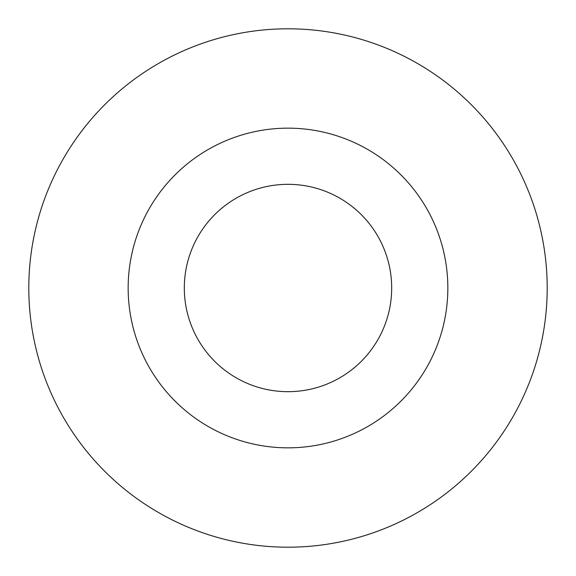 <?xml version="1.0" encoding="UTF-8"?>
<svg xmlns="http://www.w3.org/2000/svg" width="576" height="576" viewBox="0 0 576 576"><rect width="100%" height="100%" fill="white"/><g stroke="black" fill="none" stroke-linecap="round" stroke-linejoin="round"><path stroke-width="0.86" d="M391.68 288A103.68 103.68 0 0 1 288 391.68A103.68 103.68 0 0 1 184.32 288A103.68 103.68 0 0 1 288 184.32A103.68 103.68 0 0 1 391.68 288M28.8 288A259.2 259.2 0 0 1 288 28.8A259.2 259.2 0 0 1 547.2 288A259.2 259.2 0 0 1 288 547.2A259.2 259.2 0 0 1 28.8 288M447.84 288A159.84 159.84 0 0 1 288 447.84A159.84 159.84 0 0 1 128.16 288A159.84 159.84 0 0 1 288 128.16A159.84 159.84 0 0 1 447.84 288"/></g></svg>
